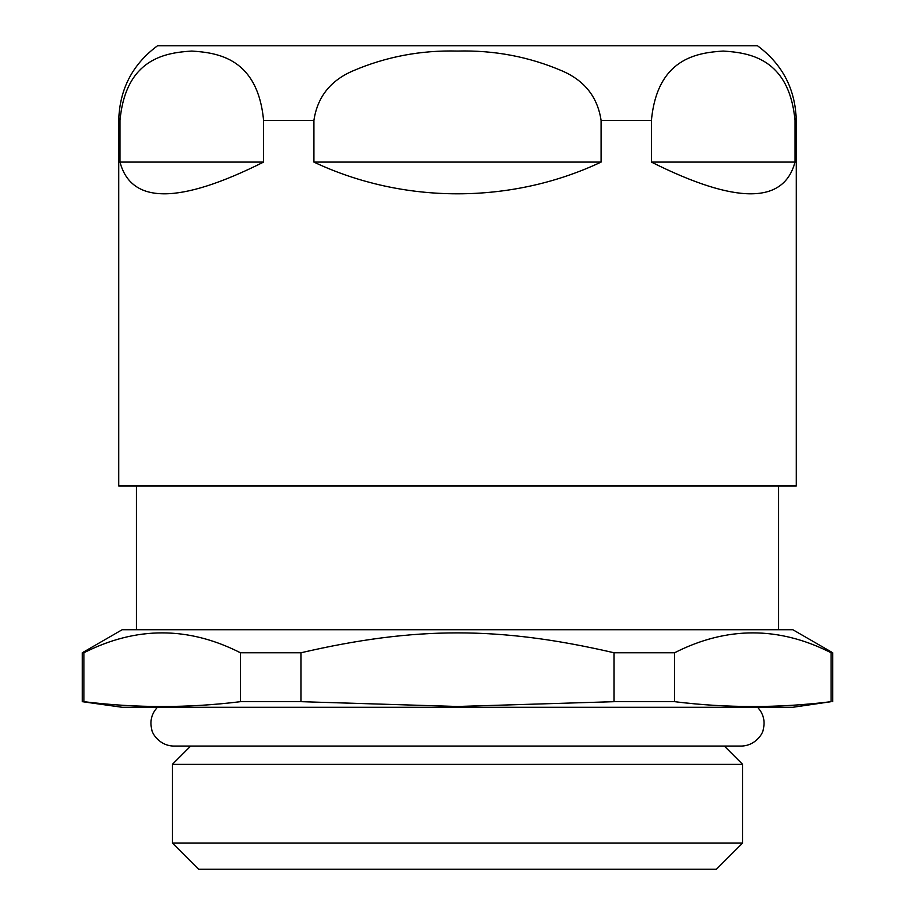 <?xml version="1.0" encoding="UTF-8"?>
<svg xmlns="http://www.w3.org/2000/svg" width="915" height="915" viewBox="0 0 915 915"><rect width="100%" height="100%" fill="white"/><g stroke="black" fill="none" stroke-linecap="round" stroke-linejoin="round"><path stroke-width="1.37" d="M796.256 120.403L796.256 486.014L118.744 486.014L118.744 120.403C119.556 89.224 132.481 64.336 157.529 45.75L757.471 45.75C782.519 64.336 795.444 89.224 796.256 120.403L795.009 120.403L795.009 162.092C783.778 204.388 735.912 204.388 651.423 162.092L651.423 120.403C657.313 58.091 697.367 52.738 723.216 51.057C749.065 52.738 789.107 58.091 795.009 120.403M601.086 120.403L601.086 162.092C511.474 204.388 403.526 204.388 313.914 162.092L313.914 120.403C317.379 97.116 330.384 80.612 352.916 70.89C385.993 56.707 420.854 50.108 457.5 51.057C494.146 50.108 529.007 56.707 562.085 70.89C584.616 80.612 597.621 97.116 601.086 120.403L651.423 120.403M263.577 120.403L263.577 162.092C179.088 204.388 131.222 204.388 119.991 162.092L119.991 120.403C125.893 58.091 165.935 52.738 191.784 51.057C217.633 52.738 257.687 58.091 263.577 120.403L313.914 120.403M457.5 869.25L198.589 869.25L172.352 843.012L742.648 843.012L716.411 869.25L457.5 869.25M724.337 746.068L742.648 764.38L172.352 764.38L172.352 843.012M82.247 701.679L122.164 707.284L792.836 707.284L831.117 701.679C778.939 708.13 726.75 708.13 674.561 701.679L674.561 652.772C726.75 626.249 778.939 626.249 831.117 652.772L832.753 652.772L792.836 629.726L122.164 629.726L82.247 652.772L82.247 701.679L83.883 701.679L83.883 652.772L82.247 652.772M83.883 652.772C136.06 626.249 188.25 626.249 240.439 652.772L240.439 701.679C188.25 708.13 136.06 708.13 83.883 701.679M674.561 701.679L614.057 701.679L457.5 706.483L300.944 701.679L300.944 652.772L240.439 652.772M300.944 652.772C415.444 626.249 499.556 626.249 614.057 652.772L614.057 701.679M674.561 652.772L614.057 652.772M300.944 701.679L240.439 701.679M831.117 652.772L831.117 701.679M313.914 162.092L601.086 162.092M651.423 162.092L795.009 162.092M119.991 162.092L263.577 162.092M119.991 120.403L118.744 120.403M757.563 707.284C763.339 713.574 765.26 720.871 763.304 729.175C763.167 733.453 755.458 745.794 741.276 746.068L173.724 746.068C159.542 745.794 151.833 733.453 151.696 729.175C149.74 720.871 151.661 713.574 157.437 707.284M742.648 764.38L742.648 843.012M190.663 746.068L172.352 764.38M136.427 486.014L136.427 629.726M778.574 486.014L778.574 629.726M832.753 652.772L832.753 701.679"/></g></svg>
